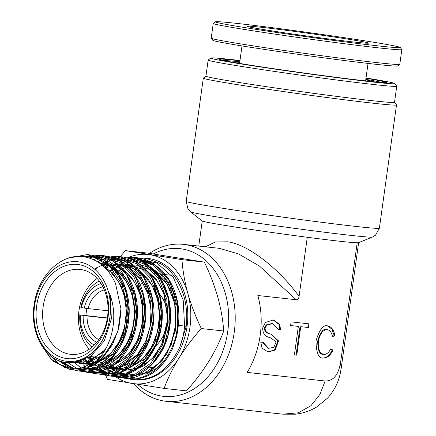 <?xml version="1.0" encoding="UTF-8"?>
<svg xmlns="http://www.w3.org/2000/svg" width="436" height="436" viewBox="0 0 436 436"><rect width="100%" height="100%" fill="white"/><g stroke="black" fill="none" stroke-linecap="round" stroke-linejoin="round"><path stroke-width="0.65" d="M223.793 60.555A80.338 1.902 -172.1 0 1 239.784 61.852L239.789 61.852M365.755 79.853A69.193 1.64 -172.1 0 1 371.161 81.298A69.193 1.64 -172.1 0 1 370.284 81.396M365.826 79.341A80.338 1.902 -172.1 0 1 381.571 82.448M234.939 62.615A69.193 1.64 -172.1 0 1 234.127 62.283A69.193 1.64 -172.1 0 1 239.718 62.364M358.523 42.521A61.296 1.455 -172.1 0 1 290.976 33.757A61.296 1.455 -172.1 0 1 247.087 26.291A61.296 1.455 -172.1 0 1 257.06 26.836A61.296 1.455 -172.1 0 1 325.986 35.801A61.296 1.455 -172.1 0 1 368.485 43.137A61.296 1.455 -172.1 0 1 358.523 42.521M358.588 39.856A93.342 2.213 7.9 0 0 265.012 26.765A93.342 2.213 7.9 0 0 215.368 21.8A93.342 2.213 7.9 0 0 256.995 29.501A93.342 2.213 7.9 0 0 352.506 42.832A93.342 2.213 7.9 0 0 400.226 47.453A93.342 2.213 7.9 0 0 358.588 39.856M215.368 21.8L213.275 23.381A95.201 2.256 7.9 0 0 213.242 23.435A95.201 2.256 7.9 0 0 255.73 31.234A95.201 2.256 7.9 0 0 352.157 44.712A95.201 2.256 7.9 0 0 401.829 49.6A95.201 2.256 7.9 0 0 401.812 49.546L400.226 47.453M213.242 23.435L211.198 38.15A95.201 2.256 7.9 0 0 211.22 38.205A95.201 2.256 7.9 0 0 253.687 45.949A95.201 2.256 7.9 0 0 349.127 59.301A95.201 2.256 7.9 0 0 399.758 64.365A95.201 2.256 7.9 0 0 399.79 64.315L401.829 49.6M211.22 38.205L212.801 40.297A93.342 2.213 7.9 0 0 254.444 47.895A93.342 2.213 7.9 0 0 348.021 60.986A93.342 2.213 7.9 0 0 397.659 65.95L399.758 64.365M140.278 285.03A46.439 35.42 96.3 0 1 142.768 282.762M145.94 280.375A46.439 35.42 96.3 0 1 147.989 279.1M151.875 277.187A46.439 35.42 96.3 0 1 153.499 276.571M158.377 275.329A46.439 35.42 96.3 0 1 159.658 275.149M137.64 384.367A74.3 56.669 -83.7 0 0 227.75 331.425A74.3 56.669 -83.7 0 0 153.33 253.943M146.218 258.379A74.3 56.669 -83.7 0 0 145.144 259.186M142.567 258.788A78.943 60.212 96.3 0 1 143.264 258.172M149.504 253.37A78.943 60.212 96.3 0 1 183.409 244.367A78.943 60.212 96.3 0 1 234.236 332.314A78.943 60.212 96.3 0 1 166.089 401.305A78.943 60.212 96.3 0 1 133.705 383.751M208.157 60.054L205.928 76.147A95.201 2.256 7.9 0 0 239.021 82.475A95.201 2.256 7.9 0 0 339.579 96.759A95.201 2.256 7.9 0 0 394.515 102.318L396.749 86.224A95.201 2.256 -172.1 0 1 341.813 80.665A95.201 2.256 -172.1 0 1 241.255 66.381A95.201 2.256 -172.1 0 1 208.157 60.054A95.201 2.256 -172.1 0 1 208.195 60.005L210.811 58.026A92.879 2.202 7.9 0 0 243.065 64.25A92.879 2.202 7.9 0 0 342.162 78.311A92.879 2.202 7.9 0 0 394.749 83.549A92.879 2.202 7.9 0 0 366.011 77.995M394.52 102.291L396.477 104.874A97.522 2.311 -172.1 0 1 396.498 104.934A97.522 2.311 -172.1 0 1 340.222 99.245A97.522 2.311 -172.1 0 1 237.206 84.611A97.522 2.311 -172.1 0 1 203.307 78.126A97.522 2.311 -172.1 0 1 203.34 78.077L205.928 76.12M394.749 83.549L396.733 86.165A95.201 2.256 -172.1 0 1 396.749 86.224M365.973 78.278A84.519 2.006 -172.1 0 1 386.46 82.497A84.519 2.006 -172.1 0 1 336.815 77.406A84.519 2.006 -172.1 0 1 248.438 64.844A84.519 2.006 -172.1 0 1 219.074 59.274A84.519 2.006 -172.1 0 1 239.936 60.789M372.458 237.053L358.561 242.689A78.943 1.869 -172.1 0 1 357.198 242.776L357.16 242.787A78.916 1.869 -172.1 0 1 307.315 237.288L307.282 237.266A78.943 1.869 -172.1 0 1 229.69 226.17A78.943 1.869 -172.1 0 1 202.304 221.003L190.461 211.798A91.947 2.18 7.9 0 0 222.36 217.809A91.947 2.18 7.9 0 0 317.784 231.391A91.947 2.18 7.9 0 0 372.458 237.053L375.505 235.217L379.396 228.181A97.522 2.311 7.9 0 1 323.12 222.491A97.522 2.311 7.9 0 1 220.104 207.858A97.522 2.311 7.9 0 1 186.205 201.372L188.03 209.204L190.461 211.798M322.531 357.989C326.39 358.136 329.632 355.454 332.265 349.955L332.962 350.07C330.335 355.569 327.093 358.245 323.234 358.098L322.967 358.06M323.234 358.098C318.634 358.517 316.22 352.806 316.002 340.957C319.452 329.518 323.354 324.504 327.698 325.91L327.965 325.948M326.875 329.54L326.488 329.48C323.245 328.401 320.307 332.281 317.691 341.11C317.817 350.244 319.599 354.642 323.043 354.31L324.504 354.43C326.94 354.136 329.022 352.277 330.755 348.844L332.962 350.07M327.698 325.91C331.48 326.608 333.894 329.905 334.941 335.813L332.466 336.521C331.605 332.368 329.845 330.057 327.191 329.589C322.727 329.943 319.784 333.922 318.351 341.519C317.86 348.909 319.659 353.209 323.746 354.419M326.684 329.502L327.191 329.589M278.244 329.523L280.631 329.818L278.239 329.556L272.794 323.594L272.097 323.485L266.271 324.875L264.407 327.992C264.38 331.229 266.325 333.235 270.238 334.009M272.794 323.594L266.968 324.989L265.104 328.106C265.077 331.338 267.023 333.344 270.941 334.118L269.851 333.954M280.631 329.818L279.667 324.389L273.345 319.92L265.377 322.531L262.717 327.839C262.537 333.311 265.104 336.63 270.429 337.796L270.004 337.742M166.089 401.305L282.686 414.173L298.338 412.805L311.004 405.665L319.91 394.4L325.142 380.999L247.185 372.399A78.943 60.212 -83.7 0 0 260.21 335.18A78.943 60.212 -83.7 0 0 257.856 295.51L296.229 299.745L259.475 266.085L238.71 254.003L219.564 248.357M205.476 246.803L215.395 241.964L227.516 241.817C247.316 244.106 277.988 267.491 299.08 296.387L307.282 237.266M107.349 318.182L87.075 315.947A26.007 19.833 -83.7 0 0 98.847 339.622M86.911 315.713A32.509 24.792 96.3 0 1 86.911 315.686L107.387 317.948M86.911 315.686L80.344 314.961A32.509 24.792 -83.7 0 0 94.263 345.094M101.054 283.563A32.509 24.792 -83.7 0 0 81.363 307.603L80.829 307.369A37.153 28.335 96.3 0 1 99.299 281.029M91.996 347.176A37.153 28.335 96.3 0 1 79.81 314.727M81.363 307.603L84.186 308.05A28.792 21.958 96.3 0 1 102.912 286.823M96.787 342.32A28.792 21.958 96.3 0 1 83.162 315.408L87.075 315.947M80.344 314.961L83.162 315.408M108.041 310.786L88.094 308.59A26.007 19.833 -83.7 0 1 104.335 289.896M84.186 308.05L88.094 308.59M296.229 299.745C297.761 299.848 298.709 298.731 299.08 296.387M325.142 380.999C333.208 381.14 338.336 375.096 340.538 362.861L341.148 368.66L358.632 242.656M340.538 362.861L357.198 242.776M270.941 334.118L278.517 340.865L275.149 350.124L268.026 351.994L262.014 348.059L260.739 342.097L263.126 342.358L268.571 348.32L273.819 347.339L276.113 341.949L270.816 337.851M294.393 354.915L298.349 326.406L290.589 325.55L291.101 321.872L309.01 323.844L308.503 327.523L300.736 326.668L296.78 355.177L294.393 354.915M262.423 342.282L267.873 348.211L268.571 348.32M279.928 329.709L279.029 324.4L272.99 319.871M267.677 351.934L274.446 350.015L277.868 340.99L271.012 334.129M332.265 349.955L330.646 349.062M327.616 325.899L331.894 329.109L334.243 335.704L334.941 335.813M334.243 335.704L332.406 336.227M290.594 325.512L298.349 326.406M308.307 323.768L307.8 327.414L308.503 327.523M307.8 327.414L300.736 326.668M296.78 355.177L296.082 355.068L300.039 326.559M296.082 355.068L294.398 354.882M239.98 60.506A92.879 2.202 7.9 0 0 210.811 58.026M145.619 364.327A46.439 35.42 96.3 0 1 143.695 363.21M140.441 360.855A46.439 35.42 96.3 0 1 138.517 359.139M138.299 358.932A46.439 35.42 96.3 0 1 137.204 357.809M65.841 358.436A47.366 36.128 96.3 0 1 36.657 305.849A47.366 36.128 96.3 0 1 78.856 264.63A47.366 36.128 96.3 0 1 108.041 317.217A47.366 36.128 96.3 0 1 65.841 358.436M81.205 269.557A42.723 32.586 -83.7 0 0 80.022 269.399A42.723 32.586 -83.7 0 0 43.039 307.511A42.723 32.586 -83.7 0 0 69.466 354.168A42.723 32.586 -83.7 0 0 70.648 354.326A42.723 32.586 -83.7 0 0 107.627 316.214A42.723 32.586 -83.7 0 0 81.205 269.557M97.152 278.462A42.723 32.586 -83.7 0 0 89.342 349.22M85.963 315.566A32.973 25.146 96.3 0 1 86.933 308.426M102.765 339.562C110.123 325.31 112.232 310.241 109.093 294.338A50.086 38.199 -83.7 0 0 79.232 261.938A50.086 38.199 -83.7 0 0 34.608 305.522A50.086 38.199 -83.7 0 0 65.465 361.133A50.086 38.199 -83.7 0 0 102.765 339.562L100.721 343.078L92.645 352.904L82.96 359.602C77.401 362.245 71.776 363.221 66.081 362.529C44.679 360.605 29.212 331.818 34.335 303.625C38.341 275.263 61.514 253.212 83.412 256.722C97.566 258.951 108.253 267.829 115.486 283.362L120.93 308.753L117.862 331.311L108.172 350.942L90.732 366.36L70.365 369.679L52.331 360.834L39.731 342.14M121.873 377.652L127.846 378.851C146.758 380.721 161.663 370.644 172.558 348.62L176.689 336.232L177.692 330.837L177.746 326.896C176.575 335.36 174.182 343.225 170.558 350.49C166.901 357.722 162.339 363.744 156.873 368.551C151.39 373.32 145.477 376.47 139.139 378.001L125.862 378.535L121.895 377.658M115.077 374.273L133.645 377.756L152.088 370.469L166.966 353.727L175.49 330.559L176.035 305.146L168.4 282.081L153.881 265.519L135.013 258.439L141.907 258.003L146.578 258.434L160.977 263.802C166.934 267.491 172.013 272.576 176.22 279.062C180.395 285.58 183.36 292.948 185.109 301.167C186.821 309.407 187.186 317.8 186.205 326.351L179.654 347.481C168.133 370.78 152.186 381.446 131.803 379.483L129.786 379.102M143.09 258.052L146.006 258.237A61.1 46.598 96.3 0 1 149.406 258.608A61.1 46.598 96.3 0 1 187.055 326.444A61.1 46.598 96.3 0 1 132.62 379.614A61.1 46.598 96.3 0 1 132.609 379.614A61.1 46.598 96.3 0 1 132.599 379.609L131.797 379.483M125.394 250.64L147.782 253.109L204.353 262.123C209.901 273.634 214.37 285.248 217.76 296.976C220.959 308.71 222.943 320.051 223.706 331.006L201.318 328.537C195.764 317.027 191.295 305.407 187.905 293.679C184.706 281.95 182.728 270.603 181.965 259.649L125.394 250.64L120.243 256.662M204.353 262.123L181.965 259.649M105.539 375.102L107.529 379.396L164.1 388.405C167.784 378.372 172.743 368.251 178.973 358.06C185.42 347.863 192.865 338.02 201.318 328.537M223.706 331.006C220.017 341.045 215.062 351.16 208.828 361.357C202.38 371.548 194.936 381.391 186.488 390.879L164.1 388.405M137.422 258.733A61.1 46.598 96.3 0 1 144.561 258.177M128.974 257.235A65.013 49.584 96.3 0 1 149.946 254.733A65.013 49.584 96.3 0 1 187.905 293.679A65.013 49.584 96.3 0 1 178.973 358.06A65.013 49.584 -83.7 0 1 132.081 383.489A65.013 49.584 96.3 0 1 115.72 376.84M120.472 377.216L115.976 375.352M109.076 272.429L110.183 271.334M128.805 378.868L124.189 377.374M120.02 376.584L125.933 378.492M69.046 257.987L87.015 254.597L104.498 260.336L118.527 274.418L126.952 294.622L128.495 317.735L122.996 340.091L111.403 358.13L95.642 368.992L78.289 370.938C84.175 371.864 90.034 371.221 95.855 369.009C101.708 366.758 107.043 363.106 111.856 358.049C119.355 350.043 124.516 340.015 127.339 327.976C130.053 315.757 129.83 303.745 126.669 291.935C124.669 284.708 121.655 278.282 117.616 272.658C109.441 261.595 99.239 255.572 87.015 254.597L68.447 258.172M93.5 255.033L95.032 255.093L112.63 260.87L126.751 275.051L135.22 295.385L136.773 318.656L131.231 341.159L119.557 359.319L103.681 370.246L86.219 372.208L82.279 371.33M101.354 255.523L103.043 255.589L120.756 261.404L134.969 275.677L143.493 296.148L145.052 319.572L139.466 342.222L127.71 360.501L111.725 371.499L93.402 373.341M107.038 256.052L111.06 256.079L128.882 261.932L143.188 276.304L151.761 296.911L153.325 320.493L147.7 343.29L135.858 361.689L119.764 372.758L102.062 374.731L100.787 374.502M117.279 256.504L119.066 256.575L137.008 262.467L151.401 276.925L160.034 297.674L161.603 321.408L155.935 344.358L144.011 362.877L127.808 374.012L109.981 375.995L108.466 375.718M123.039 257.033L127.072 257.066L145.128 262.99L159.614 277.547L168.301 298.426L169.882 322.318L164.17 345.421L152.164 364.06L135.847 375.271L117.905 377.265L116.281 376.96M135.073 257.562L131.045 257.529L135.073 257.562L153.625 263.758L168.361 279.002L176.912 300.758L177.932 325.425L178.373 325.458L176.689 336.232M178.395 325.245L186.205 326.351M108.172 350.942L101.087 358.686L97.07 361.76C95.261 363.221 93.92 362.965 96.133 361.33C111.567 347.339 118.636 318.231 110.123 295.128C109.485 293.243 109.142 292.976 109.093 294.338M154.208 270.331L164.427 279.847L171.806 292.97L175.697 308.481L175.643 324.902L177.959 325.185M135.928 375.238L144.354 373.292L160.519 362.109L170.792 345.405L175.643 324.902L174.7 303.32L167.217 284.316L154.121 270.887L137.465 265.682L126.98 267.061M158.878 293.286A32.973 25.146 96.3 0 1 155.647 345.993M96.133 361.33L80.873 368.409L65.073 367.613L51.001 359.051L40.695 343.928M72.572 257.109L92.203 256.352L109.823 266.211L122.211 284.844L127.116 308.759L123.715 333.442L112.75 354.245L96.389 367.243L77.821 369.984M73.548 369.047L59.492 360.91M83.652 256.755L102.945 257.622L119.824 268.62L131.312 287.771L135.427 311.62L131.514 335.851L120.369 356.081L104.106 368.638L85.783 371.254M81.472 370.311L79.793 369.772M77.581 368.905L67.94 362.698M89.048 257.927L93.898 256.809M96.47 256.482L97.991 256.373M102.869 256.461L120.069 262.505L133.798 276.675L141.972 296.769L143.395 319.648L137.907 341.737L126.451 359.596L110.891 370.42L93.74 372.518M89.396 371.576L87.734 371.047M85.505 370.18L83.254 369.107M81.685 368.235L75.145 363.357M93.533 259.638L97.773 258.205M99.642 257.736L101.915 257.3M104.498 256.973L123.917 260.603L139.978 274.337L149.799 295.657L151.663 320.634L145.319 344.669L132.037 363.319L114.363 373.14L95.675 372.322M93.435 371.45L91.195 370.387M89.609 369.515L87.118 367.919M85.854 366.998L83.004 364.61M97.68 261.883L101.593 260.09M103.13 259.518L105.785 258.684M107.67 258.221L114.019 257.36M119.023 257.458L136.408 263.622L150.267 277.983L158.519 298.317L159.947 321.463L154.404 343.813L142.823 361.896L127.089 372.884L109.73 375.069M105.697 374.235L99.13 371.674M97.539 370.802L95.048 369.216M93.778 368.295L91.168 366.142M85.641 360.152L85.265 359.651M95.195 269.693L97.315 267.862M101.986 264.472L102.934 263.884M104.994 262.706L105.37 262.505M106.711 261.829L109.61 260.559M111.158 259.987L117.938 258.276M120.609 257.949L122.026 257.85M127.061 257.954L144.561 264.172L158.508 278.642L166.803 299.129L168.22 322.433L162.612 344.936L150.932 363.123L135.078 374.159L117.595 376.328M113.158 375.374L111.616 374.889M110.019 374.295L102.983 370.507M101.708 369.592L99.092 367.455M93.429 361.346L93.151 360.975M92.269 359.765L90.306 356.768M110.297 264.728L110.886 264.363M112.94 263.197L113.387 262.957M114.733 262.287L121.818 259.649M123.786 259.169L125.95 258.766M128.571 258.444L130.032 258.346M114.194 373.81L107.022 368.769M100.155 361.095L99.659 360.387M98.612 358.801L98.198 358.136M109.109 272.473L110.237 271.383M111.382 270.347L112.706 269.208M118.32 265.164L118.843 264.843M120.886 263.687L125.65 261.502M127.296 260.902L129.835 260.134M131.743 259.671L133.966 259.257M136.653 258.93L156.835 262.924L173.365 277.547L183.207 300.039L184.581 326.139C183.932 333.578 182.292 340.69 179.654 347.481M110.123 295.128L111.382 318.803L104.269 340.925L90.475 356.653L73.15 362.523M100.836 356.185L86.987 363.074L72.523 362.594M121.333 282.795L128.309 307.118L125.094 333.093L112.684 354.005L94.454 364.458M93.32 364.67L79.532 363.57M77.167 362.659L75.88 362.06M98.503 262.407L113.066 266.429L125.268 276.925L133.514 292.491L136.741 311.015L134.571 330.003L127.356 346.876L116.14 359.34L102.509 365.711M106.646 367.417L101.359 365.929L91.849 365.94M91.135 365.809L89.505 365.444M80.475 361.433L79.755 360.948M137.798 284.098L144.861 308.759L141.613 335.093L129.04 356.321L110.559 366.97M109.403 367.188L99.849 367.216M99.13 367.085L97.49 366.725M92.203 364.834L91.413 364.452M90.361 363.897L87.582 362.169M86.998 361.755L83.832 359.166M94.41 269.017L97.457 267.306M98.918 266.603L101.43 265.568M107.283 263.944L107.73 263.867M116.003 263.48L116.352 263.507M116.576 263.529L127.296 266.472M127.753 266.685L139.22 275.258L147.766 288.201L152.513 304.132L152.992 321.348L149.194 338.014L141.575 352.332L130.985 362.774L118.608 368.224M117.448 368.447L107.856 368.491M107.125 368.365L105.479 368.006M100.133 366.109L99.37 365.744M96.329 364.006L95.751 363.624M94.917 363.046L91.778 360.496M91.413 360.163L88.067 356.61M105.174 267.917L105.468 267.764L105.223 267.966M111.147 265.459L113.088 264.914M115.317 264.429L117.137 264.145M117.317 264.123L119.393 263.933M154.257 285.395L161.418 310.394L158.126 337.093L145.395 358.637L126.663 369.477M125.492 369.706L115.856 369.772M115.12 369.641L113.469 369.287M108.063 367.385L107.343 367.041M104.259 365.292L103.719 364.937M102.836 364.333L102.302 363.94M100.525 362.529L99.702 361.809M99.332 361.471L99.037 361.199M97.659 359.825L96.062 358.049M95.827 357.765L95.239 357.04M108.232 271.345L109.338 270.598M119.333 265.889L121.094 265.399M125.383 264.608L130.119 264.369M112.183 366.578L111.681 366.256M108.45 363.837L106.989 362.545M106.76 362.327L105.763 361.346M140.621 265.012L150.9 267.709M152.148 268.282L163.974 277.225L172.716 290.725L177.457 307.304L177.708 325.147L176.302 334.625M105.278 349.601L89.402 361.526L71.624 362.676M102.487 265.41L113.044 273.645L120.985 285.722L125.568 300.475L126.38 316.471L123.388 332.156L116.908 346.015L107.616 356.686L96.443 363.15M91.375 364.458L75.161 362.414M112.837 267.203L122.805 276.064L130.124 288.43L134.146 303.173L134.533 318.934L131.28 334.254L124.729 347.721L115.513 358.087L104.526 364.392M79.336 361.727L78.676 361.313M121.6 268.135L131.498 277.28L138.692 289.902L142.539 304.84L142.719 320.716L139.253 336.074L132.495 349.492L123.094 359.738L111.959 365.853M90.704 364.823L90.263 364.621M89.015 364L86.459 362.507M85.794 362.06L82.742 359.705M101.572 264.652L102.062 264.505M124.592 265.916L128.429 267.868M129.748 268.68L140.125 278.43L147.466 291.962L151.074 307.914L150.611 324.678L146.164 340.554L138.223 353.945L127.634 363.493L115.502 368.229M95.19 364.294L94.792 364.049M93.484 363.188L90.655 361.008M90.252 360.659L86.949 357.362M104.378 267.132L105.921 266.445M132.713 266.445L136.572 268.407M137.901 269.23L147.864 278.435L155.123 291.117L159.053 306.127L159.32 322.106L155.935 337.606L149.248 351.22L139.891 361.711L128.751 368.12M127.426 368.562L123.546 369.488M107.419 270.369L108.335 269.791M145.428 269.383L156.132 279.122L163.756 292.79L167.571 308.999L167.222 326.095L162.775 342.336L154.736 356.059L143.962 365.864L131.59 370.747M102.591 359.809L101.577 358.632M112.374 272.969L113.398 272.2M115.774 270.587L116.347 270.233M121.017 267.78L121.955 267.382M148.959 267.497L152.851 269.486M115.687 337.453L102.634 357.591M72.049 368.965L58.849 363.984L47.906 353.405M77.504 256.504L96.885 257.349L113.801 268.483L125.208 287.858L129.089 311.898L124.816 336.151L113.278 356.13L96.716 368.137L78.295 369.941M74.823 369.058L62.135 361.755M85.352 257.027L96.683 256.166M127.432 276.119L135.732 296.6L136.964 319.926L131.013 342.271L118.93 359.967M135.651 276.746L144 297.363L145.243 320.847L139.248 343.339L127.078 361.155M112.728 257.158L130.048 263.191L143.885 277.4L152.153 297.586L153.63 320.602L148.158 342.854L136.67 360.866L121.034 371.826L103.773 374.023M152.077 277.988L158.938 292.823L162.05 309.756L161.173 327.3L156.404 343.89L148.207 358.07L137.335 368.584L124.789 374.497L111.703 375.292M128.767 258.145L142.37 261.998L154.262 270.903L163.386 284.054L168.939 300.246L170.449 318.018L167.811 335.736L161.298 351.787L151.537 364.709M136.79 258.641L154.802 265.028L169.048 280.086L177.283 301.374L178.248 325.425M175.768 324.934L171.419 344.217L162.045 360.681L148.725 371.826L133.252 376.164M128.893 376.001L124.489 375.183M122.124 374.464L118.914 373.162M117.197 372.311L114.237 370.556M112.837 369.586L112.412 369.276M108.629 366.098L106.956 364.431M165.086 359.504L156.186 368.475L145.777 374.246M239.577 63.4L242.002 45.933M365.608 80.889L368.033 63.422M396.498 104.934L379.396 228.181M183.409 244.367L219.57 248.357M198.756 246.062L202.244 220.954M282.681 414.173L295.325 414.2C303.004 413.361 310.154 410.946 316.77 406.962L327.676 397.992C333.927 390.972 338.063 383.075 340.091 374.29L341.148 368.66M203.307 78.126L186.205 201.372M154.747 273.437L156.688 273.655M157.134 273.704L165.162 274.587M165.598 274.636L171.686 275.312M78.295 370.943L74.354 370.066M70.518 368.709L58.555 360.539M90.993 255.065L95.026 255.093C106.929 256.025 116.952 261.758 125.099 272.293C129.274 277.836 132.435 284.218 134.577 291.439C138.01 303.358 138.419 315.566 135.803 328.057C133.122 340.156 128.086 350.299 120.701 358.49L113.077 365.297C104.526 371.298 95.571 373.598 86.214 372.202M99.01 255.556L103.043 255.589C113.011 257.006 120.183 259.796 124.56 263.949L132.582 271.96C136.893 277.427 140.196 283.776 142.479 290.997C147.248 306.955 146.839 322.891 141.253 338.799C138.512 346.266 134.784 352.768 130.064 358.305C125.312 363.847 119.96 367.968 114.009 370.66C107.463 373.581 100.836 374.513 94.132 373.467M94.138 373.467L90.203 372.595M107.022 256.052L111.06 256.079M111.055 256.079C122.14 256.913 131.683 261.965 139.689 271.23C144.321 276.713 147.88 283.171 150.376 290.599C155.434 306.53 155.276 322.575 149.897 338.728C147.264 346.277 143.629 352.893 138.986 358.577C134.375 364.185 129.154 368.431 123.323 371.314C116.347 374.715 109.256 375.854 102.051 374.731L98.105 373.854M115.028 256.542L119.066 256.575C126.26 257.049 132.953 259.453 139.149 263.775C144.806 267.791 149.559 273.089 153.407 279.672C159.042 289.526 162.012 300.638 162.323 313.015C162.503 326.21 159.712 338.352 153.957 349.443C150.235 356.452 145.635 362.245 140.158 366.834C130.729 374.502 120.668 377.554 109.976 375.995L106.046 375.129M127.072 257.066L127.072 257.066C141.013 258.248 152.289 265.579 160.879 279.051C173.288 298.665 173.713 328.64 162.601 349.716C151.325 370.017 136.424 379.2 117.9 377.26L113.97 376.393M108.52 374.339L106.275 373.178M104.695 372.246L102.504 370.764M101.19 369.772L98.803 367.739M97.653 366.643L97.032 366.017M96.345 365.297L95.184 364M94.143 362.752L92.879 361.101M92.503 360.583L92.269 360.256M92.012 359.885L89.827 356.446M105.888 267.426L108.362 265.579M110.003 264.467L110.341 264.254M111.709 263.42L113 262.69M114.428 261.943L117.071 260.728M118.657 260.096L120.968 259.306M122.838 258.771L125.028 258.27M134.882 258.428L143.073 258.052M126.157 267.317L122.478 268.723M121.938 268.968L118.025 271.061M117.649 271.29L114.793 273.236M103.174 357.918L104.024 358.932M105.103 360.136L107.654 362.605M108.896 363.64L111.382 365.45M112.886 366.382L115.186 367.597M117.24 368.48L119.039 369.107M122.979 370.028L125.519 370.311L140.087 367.504L152.197 358.632L161.549 344.729L167.746 319.103L163.685 293.139L156.606 280.239L146.796 270.876L130.26 265.224L123.677 265.535M122.293 265.769L118.957 266.587M118.14 266.843L114.455 268.26M113.921 268.505L109.997 270.625M109.632 270.854L108.45 271.623M95.686 357.089L96.1 357.591M97.179 358.801L97.909 359.564M98.863 360.501L99.73 361.291M100.967 362.338L103.457 364.158M104.057 364.55L117.355 369.03L131.149 366.649L142.643 358.861L151.881 346.495L157.549 331.687L159.532 315.408L157.581 299.276L151.881 284.893L139.493 270.909L123.066 264.788L121.328 264.696M118.379 264.75L115.649 265.044M114.281 265.284L110.929 266.107M110.123 266.363L106.433 267.802M105.904 268.047L105.49 268.244M89.255 357.46L91.811 359.983M93.037 361.03L94.95 362.474M95.359 362.757L99.326 365.046M108.973 367.728L117.148 367.265M122.227 365.75L137.471 354.49L145.531 341.617L150.246 326.112L151.074 309.571L147.886 293.69L141.493 280.817L131.138 270.216M126.118 267.301L117.976 264.674M115.164 264.303L113.295 264.2M110.368 264.26L109.812 264.303M107.937 264.516L107.621 264.559M106.264 264.794L102.907 265.633M85.107 359.722L87.603 361.58M88.186 361.967L91.397 363.771M93.854 364.823L95.266 365.303M97.713 365.951L98.645 366.136M101.217 366.474L109.098 366.011M114.139 364.512L128.963 353.721L137.051 341.094L141.858 325.812L142.845 309.44L139.852 293.646L133.781 280.937L125.072 271.23L122.974 269.661M117.982 266.767L109.605 264.123M107.071 263.802L105.261 263.704M102.356 263.769L100.645 263.927M80.338 360.73L83.467 362.496M85.478 363.379L90.644 364.856M93.2 365.205L101.043 364.752M106.052 363.275L119.655 353.814L128.086 341.546L133.28 326.433L134.637 310.045L131.966 294.093L126.02 281.013L117.289 270.985L114.183 268.674M109.85 266.233L99.926 263.393M76.872 361.826L82.627 363.575L92.988 363.499M97.958 362.043L110.76 353.4L119.29 341.579L124.707 326.847L126.402 310.721L124.14 294.872L118.57 281.634L110.166 271.317L104.308 267.061M74.649 362.3L85.941 362.027L101.926 352.893L105.932 348.446M70.365 369.679L76.9 370.055L86.835 368.115L94.776 364.256L102.814 357.776L112.543 344.549L118.805 328.161L120.919 312.165M135.062 257.562C141.542 257.981 147.651 259.96 153.379 263.502L162.083 270.587L168.345 278.49C176.869 292.131 180.21 307.789 178.373 325.458M131.65 375.331L126.315 374.551M124.102 373.93L120.559 372.546M118.848 371.706L115.709 369.842M106.177 360.997L103.991 358.011M141.842 366.393L142.218 366.431M144.845 366.725L146.916 366.949M149.259 367.21L154.355 367.771M106.471 358.283L102.727 357.869M99.73 357.536L99.146 357.476M96.683 357.204L90.639 356.534"/></g></svg>

